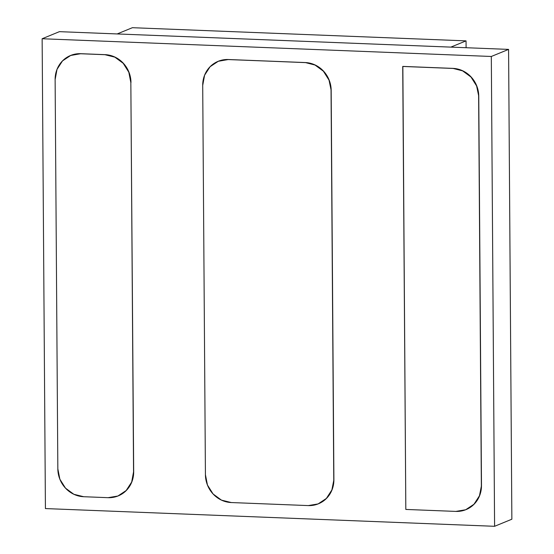 <?xml version="1.0" encoding="UTF-8"?>
<svg xmlns="http://www.w3.org/2000/svg" width="554" height="554" viewBox="0 0 554 554"><rect width="100%" height="100%" fill="white"/><g stroke="black" fill="none" stroke-linecap="round" stroke-linejoin="round"><path stroke-width="0.83" d="M511.861 519.216L508.579 49.396L491.315 56.473L494.59 526.3L511.861 519.216L494.59 526.3L45.421 508.572L42.139 38.745L491.315 56.473L508.579 49.396L59.41 31.661L42.139 38.745L59.41 31.661L508.579 49.396L511.861 519.216M494.59 526.3L45.421 508.572L42.139 38.745L491.315 56.473L494.59 526.3M455.866 511.411L405.819 509.438L402.723 66.459L452.777 68.433A27.104 25.422 67.7 0 1 478.628 96.292L481.35 485.574A27.104 25.422 67.7 0 1 465.962 509.638A27.104 25.422 67.7 0 1 455.866 511.411L405.819 509.438L402.855 66.404L452.909 68.377L462.611 70.864L470.983 77.013L476.606 85.946L478.76 96.244L481.481 485.526L479.466 495.775L473.961 504.265L465.679 509.756L455.866 511.411M466.046 509.604A27.104 25.422 -112.3 0 0 466.094 509.583A27.104 25.422 -112.3 0 0 481.481 485.526L478.76 96.244A27.104 25.422 -112.3 0 0 452.909 68.377L402.855 66.404L452.909 68.377L462.742 70.815L471.108 76.958L476.738 85.891L478.76 96.244L481.481 485.526L479.598 495.719L474.092 504.209L465.81 509.701M118.258 495.878A27.104 25.422 -112.3 0 0 118.307 495.858A27.104 25.422 -112.3 0 0 133.687 471.793L133.556 471.849A27.104 25.422 67.7 0 1 118.175 495.906A27.104 25.422 67.7 0 1 108.078 497.679L83.696 496.716A27.104 25.422 67.7 0 1 57.838 468.857L55.123 79.575A27.104 25.422 67.7 0 1 70.503 55.518A27.104 25.422 67.7 0 1 80.6 53.745L80.732 53.69A27.104 25.422 -112.3 0 0 70.635 55.462A27.104 25.422 -112.3 0 0 70.58 55.483M70.573 55.49L80.732 53.69L105.115 54.652L80.6 53.745L105.115 54.652L114.955 57.083L123.32 63.232L128.944 72.159L130.973 82.511A27.104 25.422 -112.3 0 0 105.115 54.652L104.983 54.708A27.104 25.422 67.7 0 1 130.841 82.567L133.687 471.793L130.841 82.567L133.687 471.793L131.804 481.994L126.305 490.484L118.016 495.975M80.6 53.745L104.983 54.708L114.823 57.138L123.189 63.288L128.812 72.214L130.841 82.567L133.556 471.849L131.679 482.042L126.173 490.532L117.884 496.024L108.078 497.679L83.696 496.716L73.855 494.286L65.49 488.136L59.867 479.21L57.838 468.857L55.123 79.575L57.007 69.382L62.505 60.892L70.794 55.4L80.6 53.745M228.186 59.569L228.317 59.513A27.104 25.422 -112.3 0 0 218.221 61.286A27.104 25.422 -112.3 0 0 218.165 61.314L228.317 59.513L305.192 62.609A27.104 25.422 67.7 0 1 331.043 90.468L333.764 479.75A27.104 25.422 67.7 0 1 318.377 503.815A27.104 25.422 67.7 0 1 308.28 505.587L231.281 502.547A27.104 25.422 67.7 0 1 205.423 474.688L202.709 85.399A27.104 25.422 67.7 0 1 218.089 61.342A27.104 25.422 67.7 0 1 228.186 59.569L305.323 62.554L315.025 65.04L323.391 71.189L329.021 80.115L331.174 90.413L333.896 479.695L331.881 489.951L326.375 498.441L318.093 503.925L308.28 505.587L231.281 502.547L221.441 500.117L213.075 493.967L207.452 485.034L205.423 474.688L202.709 85.399L204.592 75.206L210.091 66.715L218.38 61.224L228.186 59.569M318.46 503.78A27.104 25.422 -112.3 0 0 318.508 503.759A27.104 25.422 -112.3 0 0 333.896 479.695L331.174 90.413A27.104 25.422 -112.3 0 0 305.323 62.554L228.317 59.513L305.323 62.554L315.157 64.984L323.522 71.134L329.152 80.067L331.174 90.413L333.896 479.695L332.012 489.895L326.507 498.385L318.218 503.877M466.101 47.72L466.053 40.871L450.831 47.118L466.053 40.871L132.385 27.7L117.157 33.946L450.831 47.118L117.157 33.946L132.385 27.7L466.053 40.871L466.101 47.72"/></g></svg>
